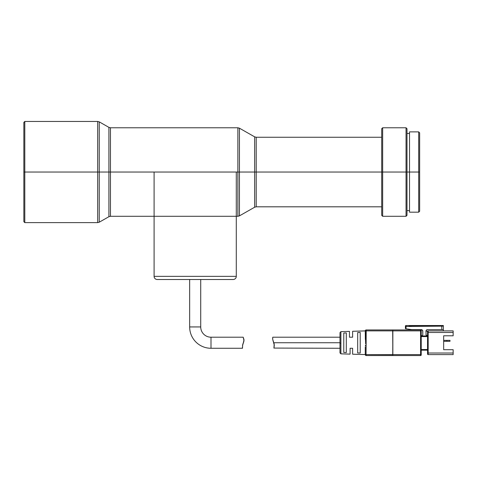 <?xml version="1.0" encoding="UTF-8"?>
<svg xmlns="http://www.w3.org/2000/svg" width="477" height="477" viewBox="0 0 477 477"><rect width="100%" height="100%" fill="white"/><g stroke="black" fill="none" stroke-linecap="round" stroke-linejoin="round"><path stroke-width="0.72" d="M97.69 121.456L99.252 121.868L99.252 172.036L97.69 172.036L97.69 121.456L97.69 172.036L97.69 121.456L24.798 121.456L24.798 172.036L24.798 121.456L23.85 122.404L23.85 172.036L99.252 172.036L99.252 121.868L99.252 172.036L154.095 172.036L154.095 216.29L236.288 216.29L236.288 276.356A3.16 3.16 0 0 1 233.128 279.516L157.255 279.516L233.128 279.516A3.16 3.16 0 0 0 236.288 276.356L154.095 276.356A3.16 3.16 0 0 0 157.255 279.516A3.16 3.16 0 0 1 154.095 276.356L236.288 276.356L236.288 172.036L237.868 172.036L237.868 127.776L237.868 172.036L239.43 172.036L239.43 128.188L239.43 172.036L254.64 172.036L254.64 136.845L239.43 128.188L239.43 215.878L254.64 207.221L254.64 172.036L256.203 172.036L256.203 206.809L256.203 172.036L382.655 172.036L382.655 127.776L382.655 172.036L406.046 172.036L406.046 127.776L406.046 172.036L406.994 172.036L406.994 128.724L406.994 172.036L418.693 172.036L418.693 131.885L418.693 172.036L419.641 172.036L419.641 132.833L419.641 172.036L418.693 172.036L418.693 212.182L418.693 172.036L409.522 172.036L409.522 212.182L418.693 212.182L419.641 211.233L419.641 172.036L419.641 211.233M236.288 216.29L237.868 216.29L237.868 172.036L236.288 172.036L236.288 216.29L154.095 216.29L154.095 276.356L154.095 172.036L236.288 172.036L236.288 176.371M381.707 137.263L256.203 137.263L256.203 172.036L254.64 172.036L254.64 207.221L254.64 172.036L237.868 172.036L237.868 127.776L110.467 127.776L110.467 216.29L110.467 172.036L108.905 172.036L108.905 216.707L108.905 127.365L99.252 121.868M406.994 128.724L406.046 127.776L382.655 127.776L381.707 128.724L381.707 215.342L381.707 172.036L256.203 172.036L256.203 206.809L254.64 207.221M406.994 215.342L406.994 172.036L406.046 172.036L406.046 216.29L406.994 215.342L406.994 172.036L409.522 172.036L409.522 131.885L409.522 212.182M154.095 176.371L154.095 172.036L110.467 172.036L110.467 216.29L108.905 216.707L108.905 127.365L108.905 172.036L99.252 172.036L99.252 222.199L108.905 216.707M381.707 215.342L382.655 216.29L406.046 216.29L406.046 172.036L382.655 172.036L382.655 216.29L382.655 172.036L381.707 172.036L381.707 128.724M256.203 172.036L256.203 137.263L256.203 172.036M254.64 172.036L254.64 136.845L254.64 172.036M239.43 172.036L239.43 215.878L239.43 172.036M237.868 172.036L237.868 216.29L237.868 172.036M110.467 172.036L110.467 127.776L110.467 172.036M99.252 172.036L99.252 222.199L99.252 172.036M99.252 222.199L97.69 222.616L97.69 172.036L97.69 222.616L97.69 172.036L24.798 172.036L24.798 222.616L24.798 172.036L23.85 172.036L23.85 221.668L23.85 122.404M154.095 172.036L236.288 172.036M242.394 347.31L242.471 348.276L242.394 347.31L242.471 348.276L210.995 348.276L210.995 337.209A10.273 10.273 0 0 1 200.722 326.936L189.661 326.936L189.661 279.516L189.661 326.936L200.722 326.936L200.722 279.516L200.722 326.936A10.273 10.273 0 0 0 210.995 337.209L210.995 348.276A21.34 21.34 0 0 1 189.661 326.936A21.34 21.34 0 0 0 210.995 348.276L242.471 348.276L242.656 344.776L244.003 340.679L243.192 337.209L210.995 337.209L243.192 337.209L244.003 339.69L243.407 342.742L243.813 341.711M242.477 345.736L243.407 342.742M365.704 343.297L365.269 330.889A0.948 0.948 0 0 1 366.217 329.941L365.269 330.889L392.69 330.889L392.851 355.544L392.738 330.221L392.69 330.889L421.221 330.889L421.221 330.573A0.632 0.632 0 0 0 420.589 329.941A0.632 0.632 -90.2 0 1 421.221 330.573L421.221 330.627M365.853 355.472L365.269 354.596L365.543 355.27L366.056 354.596L352.622 354.202L366.056 354.596L366.217 329.941L420.589 329.941L420.589 330.889L420.589 329.941L392.851 329.941L392.69 330.889L392.738 330.215M392.738 355.27L392.851 329.941L366.217 329.941L366.056 330.889L352.622 331.282L352.622 337.209L349.462 337.209L349.462 331.384L340.894 331.652L340.894 343.136L339.976 343.1L339.976 352.885L339.976 342.742L273.917 342.742L339.976 342.742L339.976 352.885L340.894 353.839L340.894 343.136L340.894 353.839L350.094 354.125L350.094 348.276L352.622 348.276L352.622 354.202L352.622 348.276L350.094 348.276L350.094 354.125L340.894 353.839M365.334 345.98L365.412 345.372M357.678 352.956L357.678 332.529L360.207 332.439L360.207 353.046L357.678 352.956L360.207 353.046L360.207 332.439L357.678 332.529L357.678 352.956M346.302 352.551L343.774 352.461L343.774 333.024L346.302 332.934L346.302 352.551L346.302 332.934L343.774 333.024L343.774 352.461L346.302 352.551M273.947 347.822L274.197 344.066L272.743 339.546L272.677 337.829L272.743 339.546L274.281 345.127M339.976 333.232L339.976 337.209L272.784 337.209L272.677 337.829L272.766 337.281M272.653 338.873L272.647 338.294L272.653 338.873M273.047 340.584L272.904 340.184M406.046 325.517L443.348 325.517L408.574 325.517L410.47 326.149L441.768 326.149L441.768 329.625L443.348 329.625L443.348 330.889L443.348 326.149L443.348 329.625L441.768 329.625L441.768 326.149L443.348 326.149L406.046 326.465L406.046 325.517A0.632 0.632 0 0 0 405.414 326.149A0.632 0.632 0 0 1 406.046 325.517L406.046 326.465L411.418 326.465L408.574 325.517L406.046 325.517M449.99 341.317L443.664 341.317L446.83 341.317L446.83 340.369L443.664 340.369L446.83 340.369L446.83 341.317L449.99 341.317L449.99 340.369L446.83 340.369L449.99 340.369L449.99 341.317M427.63 331.205L425.961 331.205L427.63 331.205M408.855 325.606L443.348 325.833L443.348 325.517L443.348 326.149L443.348 325.833L409.522 325.833M405.599 328.701L405.414 326.149L406.046 326.465L405.414 326.465L405.414 328.677L411.734 329.625L421.221 329.625A1.58 1.58 0 0 1 422.801 331.205L422.801 334.365L422.682 330.597L421.221 329.625L422.342 330.084M428.173 330.889L428.173 332.469L428.173 330.889A0.632 0.632 0 0 0 427.541 331.521A0.632 0.632 0 0 1 428.173 330.889L453.15 330.889L453.15 335.79L453.15 330.889L428.173 330.889L427.595 331.276M449.99 335.79L443.664 335.79L443.664 349.695L443.664 335.79L443.664 349.695L453.15 349.695L453.15 353.016L453.15 349.695L443.664 349.695L449.99 349.695M443.664 335.79L453.15 335.79L443.664 335.79M428.173 332.469L453.15 332.469L428.173 332.469L428.173 354.596L453.15 354.596L453.15 353.016L453.15 354.596L428.173 354.596L428.173 353.016L453.15 353.016L428.173 353.016L428.173 332.469L427.541 332.469L428.173 332.469M425.961 331.205L426.086 334.973L425.961 331.205A1.58 1.58 0 0 1 427.541 329.625A1.58 1.58 0 0 0 425.961 331.205L426.426 330.084L427.541 329.625L441.768 329.625L427.541 329.625M406.046 328.772L406.046 326.465L406.046 328.772L411.734 329.625L421.221 329.625M422.801 334.365L422.682 334.973L422.801 334.365A1.58 1.58 0 0 1 421.221 335.945L422.342 335.486L421.221 335.945L427.541 335.945A1.58 1.58 0 0 1 425.961 334.365M422.682 334.973L422.342 335.486M421.221 335.945L427.541 335.945L426.086 334.973M349.462 331.777L349.462 337.209L352.622 337.209L352.622 331.282L365.269 330.889L365.334 339.505M273.876 348.073L339.976 348.276M274.281 345.336L274.036 347.483M427.541 331.521L427.541 353.016L428.173 353.016L427.541 353.016L427.541 353.964A0.632 0.632 0 0 0 428.173 354.596A0.632 0.632 0 0 1 427.541 353.964L427.541 331.521M339.976 333.298L339.976 339.672M339.976 338.831L339.976 343.1L340.894 343.136L340.894 331.652L349.462 331.384M421.221 350.172L427.541 350.172L421.221 350.172M427.541 349.54L421.221 349.54L427.541 349.54M421.221 336.577L427.541 336.577L421.221 336.577M343.774 352.461L343.774 333.024M339.976 342.385L339.976 340.65M339.976 337.686L339.976 337.024M339.976 335.552L339.976 334.186M339.976 337.209L339.976 338.139M420.589 330.573L421.221 330.573L420.589 330.889L420.589 354.596L421.221 354.596L421.221 330.889L421.221 354.912A0.632 0.632 180 0 1 420.589 355.544A0.632 0.632 0 0 0 421.221 354.912M365.573 341.109L365.65 343.839M392.738 330.221L392.851 330.889L366.056 330.889L366.056 354.596L392.69 354.691M365.269 347.023L365.269 354.596L365.269 347.023M365.483 340.566L365.644 341.639M421.221 354.596L420.589 354.596L420.589 330.889L392.851 330.889L392.851 354.596L420.589 354.596L420.589 355.544L420.589 354.596L392.851 354.596L392.851 355.544L392.69 354.596L366.056 354.596L365.543 355.27A0.948 0.948 0 0 1 365.269 354.596M366.217 355.544L392.851 355.544L366.217 355.544L366.056 354.757L366.217 355.544A0.948 0.948 0 0 1 365.543 355.27M392.851 355.544L420.589 355.544L392.851 355.544M239.43 128.188L237.868 127.776M406.994 133.465L409.522 133.465M409.522 131.885L418.693 131.885L419.641 132.833M110.467 216.29L154.095 216.29M406.994 210.601L409.522 210.601M256.203 206.809L381.707 206.809M256.203 137.263L254.64 136.845M239.43 215.878L237.868 216.29M110.467 127.776L108.905 127.365M23.85 221.668L24.798 222.616L97.69 222.616M366.217 329.941L365.269 330.889M340.894 331.652L339.976 332.6"/></g></svg>
